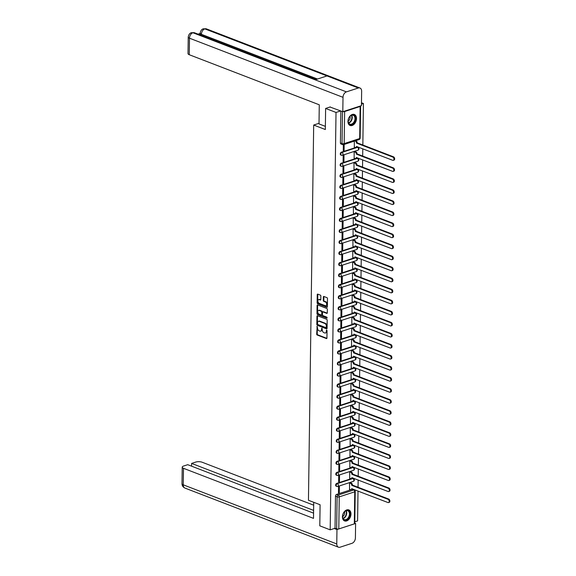 <?xml version="1.0" encoding="UTF-8"?>
<svg xmlns="http://www.w3.org/2000/svg" width="576" height="576" viewBox="0 0 576 576"><rect width="100%" height="100%" fill="white"/><g stroke="black" fill="none" stroke-linecap="round" stroke-linejoin="round"><path stroke-width="0.86" d="M317.16 326.383L316.692 334.116A0.742 0.482 -108.1 0 0 317.189 335.009L326.419 338.558A0.742 0.482 -108.1 0 0 326.938 338.062L327.046 330.682L326.52 330.048L326.311 331.358A2.376 1.541 -108.1 0 1 325.411 332.993A2.376 1.541 -108.1 0 1 324.641 332.95L323.87 332.654A2.376 1.541 -108.1 0 1 322.265 329.803L321.926 328.219L321.545 329.522A2.376 1.541 -108.1 0 1 320.645 331.157A2.376 1.541 -108.1 0 1 319.874 331.114L319.104 330.818A2.376 1.541 -108.1 0 1 317.498 327.967L317.16 326.383M317.34 326.527L317.239 333.936A0.742 0.482 -108.1 0 0 317.743 334.829L326.88 338.35M326.873 330.199L326.858 331.186L326.311 331.358M322.106 328.363L322.092 329.35L321.545 329.522M342.432 516.823A5.904 3.982 111.1 0 0 344.585 520.934A5.904 3.982 111.1 0 0 350.978 514.03A5.904 3.982 111.1 0 0 348.826 509.911A5.904 3.982 111.1 0 0 342.432 516.823M347.954 121.363A5.904 3.982 111.1 0 0 350.107 125.482A5.904 3.982 111.1 0 0 356.501 118.577A5.904 3.982 111.1 0 0 354.348 114.458A5.904 3.982 111.1 0 0 347.954 121.363M320.854 296.014A0.742 0.482 -108.1 0 0 320.35 295.128L317.765 294.127A0.742 0.482 -108.1 0 0 317.239 294.624L317.124 302.825A0.742 0.482 -108.1 0 0 317.628 303.71L326.851 307.267A0.742 0.482 -108.1 0 0 327.377 306.77L327.492 298.57A0.742 0.482 -108.1 0 0 326.988 297.684L323.863 296.474A0.742 0.482 -108.1 0 0 323.338 296.971L323.287 300.485A0.742 0.482 -108.1 0 0 323.791 301.37L325.346 301.968A1.987 1.289 -108.1 0 1 326.657 303.898A1.987 1.289 -108.1 0 1 325.937 305.719A1.987 1.289 -108.1 0 1 325.289 305.69L319.219 303.35A1.987 1.289 -108.1 0 1 317.909 301.421A1.987 1.289 -108.1 0 1 318.629 299.599A1.987 1.289 -108.1 0 1 319.27 299.635L320.285 300.024A0.742 0.482 -108.1 0 0 320.803 299.527L320.854 296.014M330.185 529.841L319.795 525.838L320.09 504.749L308.448 500.263L313.682 125.05L325.332 129.535L325.62 108.446L336.017 112.45L330.185 529.841L335.038 528.257L336.658 528.883L337.104 496.822A1.512 1.022 -68.9 0 1 338.22 495.05L353.729 489.989A1.512 1.022 -68.9 0 1 354.254 489.989L352.634 489.37A1.512 1.022 111.1 0 0 352.116 489.362L353.729 489.989A1.512 0.979 -108.1 0 1 354.758 491.803L339.242 496.865L338.796 528.926A1.512 0.54 -179.2 0 1 336.658 528.883M317.462 315.734A0.742 0.482 -108.1 0 0 316.937 316.231L316.822 324.425A0.742 0.482 -108.1 0 0 317.326 325.318L326.556 328.867A0.742 0.482 -108.1 0 0 327.074 328.37L327.19 320.177A0.742 0.482 -108.1 0 0 326.686 319.284L317.462 315.734M316.973 313.625L317.088 305.424A0.742 0.482 -108.1 0 1 317.614 304.927L326.837 308.484A0.742 0.482 -108.1 0 1 327.341 309.377L327.29 312.883A0.742 0.482 -108.1 0 1 326.772 313.38L323.028 311.94A0.742 0.482 -108.1 0 0 322.502 312.437L322.474 314.762A0.742 0.482 -108.1 0 0 322.978 315.655L326.873 317.153L326.858 318.125L317.477 314.518A0.742 0.482 -108.1 0 1 316.973 313.625L317.52 313.445L317.635 305.251L317.088 305.424M361.483 102.758L363.42 103.507L362.844 145.022M354.802 521.813L357.595 520.898L358.013 491.018M358.063 487.26L358.164 479.981M358.214 476.215L358.322 468.936M358.373 465.178L358.474 457.898M358.524 454.14L358.625 446.861M358.682 443.095L358.783 435.816M358.834 432.058L358.934 424.778M358.985 421.02L359.093 413.741M359.143 409.982L359.244 402.696M359.294 398.938L359.395 391.658M359.453 387.9L359.554 380.621M359.604 376.862L359.705 369.576M359.755 365.818L359.863 358.538M359.914 354.78L360.014 347.501M360.065 343.742L360.166 336.456M360.223 332.698L360.324 325.418M360.374 321.66L360.475 314.381M360.533 310.622L360.634 303.336M360.684 299.578L360.785 292.298M360.835 288.54L360.936 281.261M360.994 277.502L361.094 270.223M361.145 266.458L361.246 259.178M361.303 255.42L361.404 248.141M361.454 244.382L361.555 237.103M361.606 233.338L361.714 226.058M361.764 222.3L361.865 215.021M361.915 211.262L362.016 203.983M362.074 200.218L362.174 192.938M362.225 189.18L362.326 181.901M362.376 178.142L362.484 170.863M362.534 167.105L362.635 159.818M362.686 156.06L362.786 148.781M343.094 111.636A1.512 0.54 0.8 0 0 344.628 111.535L360.137 106.474A1.512 0.54 0.8 0 0 360.605 106.092A1.512 0.54 0.8 0 0 360.547 105.941M361.462 104.148L363.42 103.507M325.62 108.446L330.307 106.913M336.017 112.45L340.697 110.916M335.038 528.257L335.484 496.195A1.512 1.022 -68.9 0 1 336.6 494.424L350.957 489.744M354.312 523.865L354.758 491.803A1.512 0.54 0.8 0 0 355.226 491.429L354.78 523.483A1.512 0.54 -179.2 0 1 354.312 523.865L338.796 528.926M350.352 482.76L349.531 482.954L349.546 489.29M339.3 492.631L339.386 486.259L338.566 486.526L338.479 492.898L339.3 492.631L338.486 492.314M339.451 481.586L339.545 475.222L338.717 475.488L338.63 481.86L339.451 481.586L338.638 481.277M350.503 471.715L349.682 471.91L349.697 478.246M339.61 470.549L339.696 464.184L338.875 464.45L338.789 470.815L339.61 470.549L338.796 470.239M350.662 460.678L349.841 460.872L349.855 467.208M339.761 459.511L339.854 453.139L339.026 453.406L338.94 459.778L339.761 459.511L338.947 459.194M350.813 449.64L349.992 449.834L350.006 456.17M339.919 448.466L340.006 442.102L339.185 442.368L339.091 448.74L339.919 448.466L339.098 448.157M350.964 438.595L350.143 438.79L350.165 445.126M340.07 437.429L340.157 431.064L339.336 431.33L339.25 437.695L340.07 437.429L339.257 437.119M351.122 427.558L350.302 427.752L350.316 434.088M340.222 426.391L340.315 420.019L339.494 420.286L339.401 426.658L340.222 426.391L339.408 426.074M351.274 416.52L350.453 416.714L350.467 423.05M340.38 415.354L340.466 408.982L339.646 409.248L339.559 415.62L340.38 415.354L339.566 415.037M351.432 405.482L350.611 405.67L350.626 412.006M340.531 404.309L340.625 397.944L339.797 398.21L339.71 404.575L340.531 404.309L339.718 403.999M351.583 394.438L350.762 394.632L350.777 400.968M340.69 393.271L340.776 386.899L339.955 387.173L339.862 393.538L340.69 393.271L339.876 392.954M351.734 383.4L350.914 383.594L350.935 389.93M340.841 382.234L340.927 375.862L340.106 376.128L340.02 382.5L340.841 382.234L340.027 381.917M351.893 372.362L351.072 372.557L351.086 378.886M340.992 371.189L341.086 364.824L340.265 365.09L340.171 371.455L340.992 371.189L340.178 370.879M352.044 361.318L351.223 361.512L351.238 367.848M341.15 360.151L341.237 353.779L340.416 354.053L340.33 360.418L341.15 360.151L340.337 359.834M352.202 350.28L351.382 350.474L351.396 356.81M341.302 349.114L341.395 342.742L340.567 343.008L340.481 349.38L341.302 349.114L340.488 348.797M352.354 339.242L351.533 339.437L351.547 345.766M341.46 338.069L341.546 331.704L340.726 331.97L340.632 338.342L341.46 338.069L340.646 337.759M352.512 328.198L351.684 328.392L351.706 334.728M341.611 327.031L341.698 320.659L340.877 320.933L340.79 327.298L341.611 327.031L340.798 326.714M352.663 317.16L351.842 317.354L351.857 323.69M341.762 315.994L341.856 309.622L341.035 309.888L340.942 316.26L341.762 315.994L340.949 315.677M352.814 306.122L351.994 306.317L352.008 312.646M341.921 304.949L342.007 298.584L341.186 298.85L341.1 305.222L341.921 304.949L341.107 304.639M352.973 295.078L352.152 295.272L352.166 301.608M342.072 293.911L342.166 287.539L341.338 287.813L341.251 294.178L342.072 293.911L341.258 293.594M353.124 284.04L352.303 284.234L352.318 290.57M342.23 282.874L342.317 276.502L341.496 276.768L341.41 283.14L342.23 282.874L341.417 282.557M353.282 273.002L352.462 273.197L352.476 279.533M342.382 271.829L342.468 265.464L341.647 265.73L341.561 272.102L342.382 271.829L341.568 271.519M353.434 261.958L352.613 262.152L352.627 268.488M342.54 260.791L342.626 254.419L341.806 254.693L341.712 261.058L342.54 260.791L341.719 260.482M353.585 250.92L352.764 251.114L352.786 257.45M342.691 249.754L342.778 243.382L341.957 243.648L341.87 250.02L342.691 249.754L341.878 249.437M353.743 239.882L352.922 240.077L352.937 246.413M342.842 238.709L342.936 232.344L342.115 232.61L342.022 238.982L342.842 238.709L342.029 238.399M353.894 228.838L353.074 229.032L353.088 235.368M343.001 227.671L343.087 221.306L342.266 221.573L342.18 227.938L343.001 227.671L342.187 227.362M354.053 217.8L353.232 217.994L353.246 224.33M343.152 216.634L343.246 210.262L342.418 210.528L342.331 216.9L343.152 216.634L342.338 216.317M354.204 206.762L353.383 206.957L353.398 213.293M343.31 205.589L343.397 199.224L342.576 199.49L342.482 205.862L343.31 205.589L342.497 205.279M354.355 195.718L353.534 195.912L353.556 202.248M343.462 194.551L343.548 188.186L342.727 188.453L342.641 194.818L343.462 194.551L342.648 194.242M354.514 184.68L353.693 184.874L353.707 191.21M343.613 183.514L343.706 177.142L342.886 177.408L342.792 183.78L343.613 183.514L342.799 183.197M354.665 173.642L353.844 173.837L353.858 180.173M343.771 172.476L343.858 166.104L343.037 166.37L342.95 172.742L343.771 172.476L342.958 172.159M354.823 162.605L354.002 162.792L354.017 169.128M343.922 161.431L344.016 155.066L343.188 155.333L343.102 161.698L343.922 161.431L343.109 161.122M354.974 151.56L354.154 151.754L354.168 158.09M343.339 144.691L343.253 150.66L344.081 150.394L343.267 150.077M354.305 141.134L354.326 147.053M341.914 155.239A1.512 1.022 -68.9 0 1 341.388 155.239L340.812 155.016A1.512 1.022 111.1 0 1 340.301 153.598A1.512 1.022 111.1 0 1 341.381 152.186L355.738 147.506M356.688 147.197L357.466 147.348A1.512 1.022 -68.9 0 1 357.991 147.355L357.415 147.132A1.512 1.022 111.1 0 0 356.89 147.132M341.762 166.284A1.512 1.022 -68.9 0 1 341.237 166.277L340.661 166.054A1.512 1.022 111.1 0 1 340.15 164.642A1.512 1.022 111.1 0 1 341.222 163.231L355.586 158.544M356.53 158.234L357.314 158.393A1.512 1.022 -68.9 0 1 357.84 158.393L357.264 158.17A1.512 1.022 111.1 0 0 356.738 158.17M341.604 177.322A1.512 1.022 -68.9 0 1 341.078 177.322L340.51 177.098A1.512 1.022 111.1 0 1 339.991 175.68A1.512 1.022 111.1 0 1 341.071 174.269L355.428 169.582M356.378 169.272L357.156 169.43A1.512 1.022 -68.9 0 1 357.682 169.43L357.106 169.214A1.512 1.022 111.1 0 0 356.587 169.207M341.453 188.359A1.512 1.022 -68.9 0 1 340.927 188.359L340.351 188.136A1.512 1.022 111.1 0 1 339.84 186.718A1.512 1.022 111.1 0 1 340.92 185.306L355.277 180.626M356.227 180.317L357.005 180.468A1.512 1.022 -68.9 0 1 357.53 180.475L356.954 180.252A1.512 1.022 111.1 0 0 356.429 180.252M341.294 199.397A1.512 1.022 -68.9 0 1 340.776 199.397L340.2 199.174A1.512 1.022 111.1 0 1 339.689 197.762A1.512 1.022 111.1 0 1 340.762 196.351L355.118 191.664M356.069 191.354L356.846 191.513A1.512 1.022 -68.9 0 1 357.372 191.513L356.803 191.29A1.512 1.022 111.1 0 0 356.278 191.29M341.143 210.442A1.512 1.022 -68.9 0 1 340.618 210.434L340.042 210.218A1.512 1.022 111.1 0 1 339.53 208.8A1.512 1.022 111.1 0 1 340.61 207.389L354.967 202.702M355.918 202.392L356.695 202.55A1.512 1.022 -68.9 0 1 357.221 202.55L356.645 202.327A1.512 1.022 111.1 0 0 356.119 202.327M340.992 221.479A1.512 1.022 -68.9 0 1 340.466 221.479L339.89 221.256A1.512 1.022 111.1 0 1 339.379 219.838A1.512 1.022 111.1 0 1 340.452 218.426L354.816 213.746M355.759 213.437L356.544 213.588A1.512 1.022 -68.9 0 1 357.062 213.588L356.494 213.372A1.512 1.022 111.1 0 0 355.968 213.365M340.834 232.517A1.512 1.022 -68.9 0 1 340.308 232.517L339.739 232.294A1.512 1.022 111.1 0 1 339.221 230.882A1.512 1.022 111.1 0 1 340.301 229.471L354.658 224.784M355.608 224.474L356.386 224.626A1.512 1.022 -68.9 0 1 356.911 224.633L356.335 224.41A1.512 1.022 111.1 0 0 355.81 224.41M340.682 243.562A1.512 1.022 -68.9 0 1 340.157 243.554L339.581 243.338A1.512 1.022 111.1 0 1 339.07 241.92A1.512 1.022 111.1 0 1 340.15 240.509L354.506 235.822M355.457 235.512L356.234 235.67A1.512 1.022 -68.9 0 1 356.76 235.67L356.184 235.447A1.512 1.022 111.1 0 0 355.658 235.447M340.524 254.599A1.512 1.022 -68.9 0 1 340.006 254.599L339.43 254.376A1.512 1.022 111.1 0 1 338.918 252.958A1.512 1.022 111.1 0 1 339.991 251.546L354.348 246.866M355.298 246.557L356.076 246.708A1.512 1.022 -68.9 0 1 356.602 246.708L356.026 246.492A1.512 1.022 111.1 0 0 355.507 246.485M340.373 265.637A1.512 1.022 -68.9 0 1 339.847 265.637L339.271 265.414A1.512 1.022 111.1 0 1 338.76 263.995A1.512 1.022 111.1 0 1 339.84 262.591L354.197 257.904M355.147 257.594L355.925 257.746A1.512 1.022 -68.9 0 1 356.45 257.753L355.874 257.53A1.512 1.022 111.1 0 0 355.349 257.53M340.222 276.682A1.512 1.022 -68.9 0 1 339.696 276.674L339.12 276.458A1.512 1.022 111.1 0 1 338.609 275.04A1.512 1.022 111.1 0 1 339.682 273.629L354.046 268.942M354.989 268.632L355.774 268.79A1.512 1.022 -68.9 0 1 356.292 268.79L355.723 268.567A1.512 1.022 111.1 0 0 355.198 268.567M340.063 287.719A1.512 1.022 -68.9 0 1 339.538 287.719L338.969 287.496A1.512 1.022 111.1 0 1 338.45 286.078A1.512 1.022 111.1 0 1 339.53 284.666L353.887 279.986M354.838 279.677L355.615 279.828A1.512 1.022 -68.9 0 1 356.141 279.828L355.565 279.612A1.512 1.022 111.1 0 0 355.039 279.605M339.912 298.757A1.512 1.022 -68.9 0 1 339.386 298.757L338.81 298.534A1.512 1.022 111.1 0 1 338.299 297.115A1.512 1.022 111.1 0 1 339.372 295.704L353.736 291.024M354.686 290.714L355.464 290.866A1.512 1.022 -68.9 0 1 355.99 290.873L355.414 290.65A1.512 1.022 111.1 0 0 354.888 290.65M339.754 309.802A1.512 1.022 -68.9 0 1 339.235 309.794L338.659 309.578A1.512 1.022 111.1 0 1 338.141 308.16A1.512 1.022 111.1 0 1 339.221 306.749L353.578 302.062M354.528 301.752L355.306 301.91A1.512 1.022 -68.9 0 1 355.831 301.91L355.255 301.687A1.512 1.022 111.1 0 0 354.737 301.687M339.602 320.839A1.512 1.022 -68.9 0 1 339.077 320.839L338.501 320.616A1.512 1.022 111.1 0 1 337.99 319.198A1.512 1.022 111.1 0 1 339.07 317.786L353.426 313.106M354.377 312.797L355.154 312.948A1.512 1.022 -68.9 0 1 355.68 312.948L355.104 312.732A1.512 1.022 111.1 0 0 354.578 312.725M339.451 331.877A1.512 1.022 -68.9 0 1 338.926 331.877L338.35 331.654A1.512 1.022 111.1 0 1 337.838 330.235A1.512 1.022 111.1 0 1 338.911 328.824L353.275 324.144M354.218 323.834L355.003 323.986A1.512 1.022 -68.9 0 1 355.522 323.993L354.953 323.77A1.512 1.022 111.1 0 0 354.427 323.77M339.293 342.922A1.512 1.022 -68.9 0 1 338.767 342.914L338.198 342.698A1.512 1.022 111.1 0 1 337.68 341.28A1.512 1.022 111.1 0 1 338.76 339.869L353.117 335.182M354.067 334.872L354.845 335.03A1.512 1.022 -68.9 0 1 355.37 335.03L354.794 334.807A1.512 1.022 111.1 0 0 354.269 334.807M339.142 353.959A1.512 1.022 -68.9 0 1 338.616 353.959L338.04 353.736A1.512 1.022 111.1 0 1 337.529 352.318A1.512 1.022 111.1 0 1 338.602 350.906L352.966 346.226M353.909 345.917L354.694 346.068A1.512 1.022 -68.9 0 1 355.219 346.068L354.643 345.852A1.512 1.022 111.1 0 0 354.118 345.845M338.983 364.997A1.512 1.022 -68.9 0 1 338.458 364.997L337.889 364.774A1.512 1.022 111.1 0 1 337.37 363.355A1.512 1.022 111.1 0 1 338.45 361.944L352.807 357.264M353.758 356.954L354.535 357.106A1.512 1.022 -68.9 0 1 355.061 357.113L354.485 356.89A1.512 1.022 111.1 0 0 353.966 356.89M338.832 376.042A1.512 1.022 -68.9 0 1 338.306 376.034L337.73 375.818A1.512 1.022 111.1 0 1 337.219 374.4A1.512 1.022 111.1 0 1 338.299 372.989L352.656 368.302M353.606 367.992L354.384 368.15A1.512 1.022 -68.9 0 1 354.91 368.15L354.334 367.927A1.512 1.022 111.1 0 0 353.808 367.927M338.674 387.079A1.512 1.022 -68.9 0 1 338.155 387.079L337.579 386.856A1.512 1.022 111.1 0 1 337.068 385.438A1.512 1.022 111.1 0 1 338.141 384.026L352.498 379.339M353.448 379.037L354.226 379.188A1.512 1.022 -68.9 0 1 354.751 379.188L354.182 378.972A1.512 1.022 111.1 0 0 353.657 378.965M338.522 398.117A1.512 1.022 -68.9 0 1 337.997 398.117L337.421 397.894A1.512 1.022 111.1 0 1 336.91 396.475A1.512 1.022 111.1 0 1 337.99 395.064L352.346 390.384M353.297 390.074L354.074 390.226A1.512 1.022 -68.9 0 1 354.6 390.233L354.024 390.01A1.512 1.022 111.1 0 0 353.498 390.01M338.371 409.162A1.512 1.022 -68.9 0 1 337.846 409.154L337.27 408.938A1.512 1.022 111.1 0 1 336.758 407.52A1.512 1.022 111.1 0 1 337.831 406.109L352.195 401.422M353.138 401.112L353.923 401.27A1.512 1.022 -68.9 0 1 354.449 401.27L353.873 401.047A1.512 1.022 111.1 0 0 353.347 401.047M338.213 420.199A1.512 1.022 -68.9 0 1 337.687 420.199L337.118 419.976A1.512 1.022 111.1 0 1 336.6 418.558A1.512 1.022 111.1 0 1 337.68 417.146L352.037 412.459M352.987 412.15L353.765 412.308A1.512 1.022 -68.9 0 1 354.29 412.308L353.714 412.092A1.512 1.022 111.1 0 0 353.189 412.085M338.062 431.237A1.512 1.022 -68.9 0 1 337.536 431.237L336.96 431.014A1.512 1.022 111.1 0 1 336.449 429.595A1.512 1.022 111.1 0 1 337.529 428.184L351.886 423.504M352.836 423.194L353.614 423.346A1.512 1.022 -68.9 0 1 354.139 423.353L353.563 423.13A1.512 1.022 111.1 0 0 353.038 423.13M337.903 442.282A1.512 1.022 -68.9 0 1 337.385 442.274L336.809 442.051A1.512 1.022 111.1 0 1 336.298 440.64A1.512 1.022 111.1 0 1 337.37 439.229L351.727 434.542M352.678 434.232L353.455 434.39A1.512 1.022 -68.9 0 1 353.981 434.39L353.412 434.167A1.512 1.022 111.1 0 0 352.886 434.167M337.752 453.319A1.512 1.022 -68.9 0 1 337.226 453.319L336.65 453.096A1.512 1.022 111.1 0 1 336.139 451.678A1.512 1.022 111.1 0 1 337.219 450.266L351.576 445.579M352.526 445.27L353.304 445.428A1.512 1.022 -68.9 0 1 353.83 445.428L353.254 445.205A1.512 1.022 111.1 0 0 352.728 445.205M337.601 464.357A1.512 1.022 -68.9 0 1 337.075 464.357L336.499 464.134A1.512 1.022 111.1 0 1 335.988 462.715A1.512 1.022 111.1 0 1 337.061 461.304L351.425 456.624M352.368 456.314L353.153 456.466A1.512 1.022 -68.9 0 1 353.671 456.473L353.102 456.25A1.512 1.022 111.1 0 0 352.577 456.242M337.442 475.394A1.512 1.022 -68.9 0 1 336.917 475.394L336.348 475.171A1.512 1.022 111.1 0 1 335.83 473.76A1.512 1.022 111.1 0 1 336.91 472.349L351.266 467.662M352.217 467.352L352.994 467.51A1.512 1.022 -68.9 0 1 353.52 467.51L352.944 467.287A1.512 1.022 111.1 0 0 352.418 467.287M337.291 486.439A1.512 1.022 -68.9 0 1 336.766 486.432L336.19 486.216A1.512 1.022 111.1 0 1 335.678 484.798A1.512 1.022 111.1 0 1 336.751 483.386L351.115 478.699M352.066 478.39L352.843 478.548A1.512 1.022 -68.9 0 1 353.369 478.548L352.793 478.325A1.512 1.022 111.1 0 0 352.267 478.325M313.682 125.05L319.018 123.307M340.862 110.981L340.416 142.92A1.512 1.022 111.1 0 0 340.97 143.978L342.59 144.598A1.512 1.022 -68.9 0 1 342.036 143.546L342.482 111.607M344.081 150.394L344.16 144.446M320.645 331.157L321.192 330.977A2.376 1.541 -108.1 0 0 322.092 329.35M325.411 332.993L325.958 332.813A2.376 1.541 -108.1 0 0 326.858 331.186M317.542 315.763A0.742 0.482 -108.1 0 0 317.484 316.051L317.369 324.245A0.742 0.482 -108.1 0 0 317.873 325.138L327.017 328.658M317.549 323.935L317.902 324.562L326.002 327.679L326.383 326.326A2.376 1.541 -108.1 0 0 324.77 323.467L319.241 321.336A2.376 1.541 -108.1 0 0 318.47 321.3A2.376 1.541 -108.1 0 0 317.563 322.927L317.549 323.935M326.549 327.499L326.916 327.154L326.369 327.334M318.47 321.3L319.018 321.12A2.376 1.541 -108.1 0 1 319.788 321.163L325.318 323.294A2.376 1.541 -108.1 0 1 326.93 326.146L326.916 327.154M327.233 313.171L323.575 311.76A0.742 0.482 -108.1 0 0 323.15 311.897M327.211 317.873L317.477 314.518M319.147 310.442A1.987 1.289 -108.1 0 0 318.499 310.414A1.987 1.289 -108.1 0 0 317.779 312.235A1.987 1.289 -108.1 0 0 319.09 314.158L321.235 314.986A0.742 0.482 -108.1 0 0 321.754 314.489L321.79 312.156A0.742 0.482 -108.1 0 0 321.286 311.27L319.147 310.442L319.694 310.262A1.987 1.289 -108.1 0 0 319.054 310.234L318.499 310.414M321.782 314.806A0.742 0.482 -108.1 0 0 322.301 314.309L321.754 314.489M319.694 310.262L321.833 311.09A0.742 0.482 -108.1 0 1 322.337 311.983L322.301 314.309M317.52 313.445A0.742 0.482 -108.1 0 0 318.024 314.338M318.629 299.599L319.176 299.419A1.987 1.289 -108.1 0 1 319.817 299.455L320.746 299.808M325.937 305.719L326.484 305.539A1.987 1.289 -108.1 0 0 327.204 303.718A1.987 1.289 -108.1 0 0 325.894 301.795L325.346 301.968M323.942 296.51A0.742 0.482 -108.1 0 0 323.885 296.798L323.842 300.305A0.742 0.482 -108.1 0 0 324.338 301.198L325.894 301.795M317.844 294.156A0.742 0.482 -108.1 0 0 317.786 294.444L317.671 302.645A0.742 0.482 -108.1 0 0 318.175 303.538L327.319 307.058M350.244 482.717L351.396 483.163A1.512 0.979 71.9 0 1 352.418 484.978L351.706 485.208A1.512 0.979 -108.1 0 0 350.683 483.394L349.531 482.954M349.438 489.247L350.59 489.694A1.512 0.979 -108.1 0 0 351.079 489.715A1.512 0.979 -108.1 0 0 351.655 488.678L387.95 502.546A1.742 1.13 -108.1 0 0 388.512 502.574A1.742 1.13 -108.1 0 0 389.146 500.976A1.742 1.13 -108.1 0 0 387.994 499.291L351.706 485.316M352.418 485.086L388.706 499.061A1.742 1.13 71.9 0 1 389.858 500.746A1.742 1.13 71.9 0 1 389.225 502.344L388.512 502.574M352.318 488.83A1.512 0.979 71.9 0 1 351.792 489.485L351.079 489.715M350.402 471.679L351.547 472.118A1.512 0.979 71.9 0 1 352.57 473.94L351.857 474.17A1.512 0.979 -108.1 0 0 350.834 472.349L349.69 471.91M349.596 478.21L350.748 478.649A1.512 0.979 -108.1 0 0 351.238 478.678A1.512 0.979 -108.1 0 0 351.814 477.641L388.102 491.508A1.742 1.13 -108.1 0 0 388.663 491.537A1.742 1.13 -108.1 0 0 389.297 489.938A1.742 1.13 -108.1 0 0 388.145 488.254L351.857 474.278M352.57 474.041L388.858 488.016A1.742 1.13 71.9 0 1 390.01 489.708A1.742 1.13 71.9 0 1 389.376 491.299L388.663 491.537M352.476 477.785A1.512 0.979 71.9 0 1 351.95 478.44L351.238 478.678M350.554 460.642L351.698 461.081A1.512 0.979 71.9 0 1 352.728 462.895L352.015 463.133A1.512 0.979 -108.1 0 0 350.986 461.311L349.841 460.872M349.747 467.165L350.899 467.611A1.512 0.979 -108.1 0 0 351.389 467.633A1.512 0.979 -108.1 0 0 351.965 466.596L388.26 480.47A1.742 1.13 -108.1 0 0 388.822 480.492A1.742 1.13 -108.1 0 0 389.448 478.901A1.742 1.13 -108.1 0 0 388.303 477.209L352.008 463.234M352.721 463.003L389.016 476.978A1.742 1.13 71.9 0 1 390.161 478.663A1.742 1.13 71.9 0 1 389.534 480.262L388.822 480.492M352.627 466.747A1.512 0.979 71.9 0 1 352.102 467.402L351.389 467.633M313.726 502.301L313.502 518.371L183.485 468.302L183.247 484.826L336.766 543.946L336.967 529.546L334.274 528.509M313.69 505.188L202.118 462.226A4.543 1.613 0.8 0 0 195.696 462.089L191.614 463.421L313.61 510.401M336.766 543.946A4.658 3.139 111.1 0 0 338.465 547.193A4.658 3.139 111.1 0 0 340.078 547.2L351.972 543.319A4.658 3.139 111.1 0 0 355.406 537.869L355.608 523.469L336.967 529.546M313.574 513.158L187.718 464.688L183.636 466.02A4.543 1.613 0.8 0 0 182.225 467.165A4.543 1.613 0.8 0 0 183.485 468.302M191.578 466.171L191.614 463.421M355.608 523.469L354.78 523.152M325.375 126.36L319.01 123.912L319.277 104.803L189.259 54.727A4.543 1.613 -179.2 0 1 188.006 53.597L188.237 37.073A4.543 1.613 -179.2 0 0 189.49 38.203L189.259 54.727M358.33 87.998L327.002 75.931L315.108 79.812L346.435 91.872L358.33 87.998A4.658 3.139 111.1 0 1 359.942 88.006A4.658 3.139 111.1 0 1 361.642 91.246L361.44 105.646L342.806 111.73L330.005 107.014M346.435 91.872A4.658 3.139 111.1 0 0 343.008 97.33L342.806 111.73M200.153 33.451L198.05 34.135M316.159 79.466L201.398 35.273A4.543 1.613 -179.2 0 1 200.146 34.135L200.153 33.178L201.413 34.315L201.398 35.273M315.943 79.538L194.501 32.767A4.658 3.139 111.1 0 0 192.917 32.753L191.448 32.681C189.727 33.163 188.654 34.625 188.237 37.073M359.942 88.006L206.424 28.879A4.658 3.139 111.1 0 0 204.811 28.872L203.335 28.807C201.629 29.29 200.57 30.751 200.153 33.178M346.219 520.042A5.112 3.442 -68.9 0 1 342.605 516.096A5.112 3.442 -68.9 0 1 344.117 512.172A5.112 3.442 -68.9 0 1 346.356 510.487A5.112 3.442 -68.9 0 1 349.985 514.058A5.112 3.442 -68.9 0 1 346.219 520.042M342.612 516.017A4.73 3.19 111.1 0 0 344.326 519.581A4.73 3.19 111.1 0 0 345.967 519.588A4.73 3.19 111.1 0 0 349.33 515.182A4.73 3.19 111.1 0 0 347.724 510.746A4.73 3.19 111.1 0 0 346.09 510.739A4.73 3.19 111.1 0 0 344.066 512.244M344.182 520.74L344.174 520.74A5.868 3.953 111.1 0 0 344.182 520.74A5.868 3.953 111.1 0 0 346.212 520.747A5.868 3.953 111.1 0 0 350.388 515.282A5.868 3.953 111.1 0 0 348.394 509.789L348.394 509.789M342.605 516.65A3.37 2.268 111.1 0 0 344.491 511.769M351.742 124.589A5.112 3.442 -68.9 0 1 348.127 120.643A5.112 3.442 -68.9 0 1 349.639 116.719A5.112 3.442 -68.9 0 1 351.878 115.034A5.112 3.442 -68.9 0 1 355.507 118.606A5.112 3.442 -68.9 0 1 351.742 124.589M348.134 120.564A4.73 3.19 111.1 0 0 349.848 124.128A4.73 3.19 111.1 0 0 351.49 124.135A4.73 3.19 111.1 0 0 354.852 119.722A4.73 3.19 111.1 0 0 353.246 115.294A4.73 3.19 111.1 0 0 351.612 115.286A4.73 3.19 111.1 0 0 349.589 116.784M349.704 125.287L349.697 125.287A5.868 3.953 111.1 0 0 349.704 125.287A5.868 3.953 111.1 0 0 351.734 125.294A5.868 3.953 111.1 0 0 355.903 119.83A5.868 3.953 111.1 0 0 353.916 114.336L353.916 114.336M348.127 121.198A3.37 2.268 111.1 0 0 350.014 116.316M350.712 449.597L351.857 450.043A1.512 0.979 71.9 0 1 352.879 451.858L352.166 452.088A1.512 0.979 -108.1 0 0 351.144 450.274L349.999 449.834M349.906 456.127L351.058 456.574A1.512 0.979 -108.1 0 0 351.547 456.595A1.512 0.979 -108.1 0 0 352.116 455.558L388.411 469.426A1.742 1.13 -108.1 0 0 388.973 469.454A1.742 1.13 -108.1 0 0 389.606 467.856A1.742 1.13 -108.1 0 0 388.454 466.171L352.166 452.196M352.879 451.966L389.167 465.941A1.742 1.13 71.9 0 1 390.319 467.626A1.742 1.13 71.9 0 1 389.686 469.224L388.973 469.454M352.786 455.71A1.512 0.979 71.9 0 1 352.26 456.365L351.547 456.595M350.863 438.559L352.008 438.998A1.512 0.979 71.9 0 1 353.03 440.82L352.318 441.05A1.512 0.979 -108.1 0 0 351.295 439.236L350.15 438.79M350.057 445.09L351.209 445.529A1.512 0.979 -108.1 0 0 351.698 445.558A1.512 0.979 -108.1 0 0 352.274 444.521L388.562 458.388A1.742 1.13 -108.1 0 0 389.131 458.417A1.742 1.13 -108.1 0 0 389.758 456.818A1.742 1.13 -108.1 0 0 388.613 455.134L352.318 441.158M353.03 440.921L389.326 454.903A1.742 1.13 71.9 0 1 390.47 456.588A1.742 1.13 71.9 0 1 389.844 458.186L389.131 458.417M352.937 444.665A1.512 0.979 71.9 0 1 352.411 445.32L351.698 445.558M351.014 427.522L352.166 427.961A1.512 0.979 71.9 0 1 353.189 429.775L352.476 430.013A1.512 0.979 -108.1 0 0 351.454 428.191L350.302 427.752M350.215 434.045L351.36 434.491A1.512 0.979 -108.1 0 0 351.85 434.513A1.512 0.979 -108.1 0 0 352.426 433.476L388.721 447.35A1.742 1.13 -108.1 0 0 389.282 447.372A1.742 1.13 -108.1 0 0 389.916 445.781A1.742 1.13 -108.1 0 0 388.764 444.089L352.476 430.114M353.189 429.883L389.477 443.858A1.742 1.13 71.9 0 1 390.629 445.543A1.742 1.13 71.9 0 1 389.995 447.142L389.282 447.372M353.095 433.627A1.512 0.979 71.9 0 1 352.562 434.282L351.85 434.513M351.173 416.477L352.318 416.923A1.512 0.979 71.9 0 1 353.34 418.738L352.627 418.968A1.512 0.979 -108.1 0 0 351.605 417.154L350.46 416.714M350.366 423.007L351.518 423.454A1.512 0.979 -108.1 0 0 352.008 423.475A1.512 0.979 -108.1 0 0 352.584 422.438L388.872 436.306A1.742 1.13 -108.1 0 0 389.434 436.334A1.742 1.13 -108.1 0 0 390.067 434.736A1.742 1.13 -108.1 0 0 388.922 433.051L352.627 419.076M353.34 418.846L389.628 432.821A1.742 1.13 71.9 0 1 390.78 434.506A1.742 1.13 71.9 0 1 390.146 436.104L389.434 436.334M353.246 422.59A1.512 0.979 71.9 0 1 352.721 423.245L352.008 423.475M351.324 405.439L352.469 405.878A1.512 0.979 71.9 0 1 353.498 407.7L352.786 407.93A1.512 0.979 -108.1 0 0 351.756 406.116L350.611 405.67M350.518 411.97L351.67 412.409A1.512 0.979 -108.1 0 0 352.159 412.438A1.512 0.979 -108.1 0 0 352.735 411.401L389.03 425.268A1.742 1.13 -108.1 0 0 389.592 425.297A1.742 1.13 -108.1 0 0 390.218 423.698A1.742 1.13 -108.1 0 0 389.074 422.014L352.786 408.038M353.491 407.801L389.786 421.783A1.742 1.13 71.9 0 1 390.931 423.468A1.742 1.13 71.9 0 1 390.305 425.066L389.592 425.297M353.398 411.545A1.512 0.979 71.9 0 1 352.872 412.2L352.159 412.438M351.482 394.402L352.627 394.841A1.512 0.979 71.9 0 1 353.65 396.655L352.937 396.893A1.512 0.979 -108.1 0 0 351.914 395.071L350.77 394.632M350.676 400.925L351.828 401.371A1.512 0.979 -108.1 0 0 352.318 401.393A1.512 0.979 -108.1 0 0 352.886 400.356L389.182 414.23A1.742 1.13 -108.1 0 0 389.743 414.259A1.742 1.13 -108.1 0 0 390.377 412.661A1.742 1.13 -108.1 0 0 389.225 410.976L352.937 396.994M353.65 396.763L389.938 410.738A1.742 1.13 71.9 0 1 391.09 412.423A1.742 1.13 71.9 0 1 390.456 414.022L389.743 414.259M353.556 400.507A1.512 0.979 71.9 0 1 353.03 401.162L352.318 401.393M351.634 383.357L352.778 383.803A1.512 0.979 71.9 0 1 353.808 385.618L353.095 385.848A1.512 0.979 -108.1 0 0 352.066 384.034L350.921 383.594M350.827 389.887L351.979 390.334A1.512 0.979 -108.1 0 0 352.469 390.355A1.512 0.979 -108.1 0 0 353.045 389.318L389.333 403.186A1.742 1.13 -108.1 0 0 389.902 403.214A1.742 1.13 -108.1 0 0 390.528 401.616A1.742 1.13 -108.1 0 0 389.383 399.931L353.088 385.956M353.801 385.726L390.096 399.701A1.742 1.13 71.9 0 1 391.241 401.386A1.742 1.13 71.9 0 1 390.614 402.984L389.902 403.214M353.707 389.47A1.512 0.979 71.9 0 1 353.182 390.125L352.469 390.355M351.785 372.319L352.937 372.758A1.512 0.979 71.9 0 1 353.959 374.58L353.246 374.81A1.512 0.979 -108.1 0 0 352.224 372.996L351.072 372.55M350.986 378.85L352.13 379.289A1.512 0.979 -108.1 0 0 352.62 379.318A1.512 0.979 -108.1 0 0 353.196 378.281L389.491 392.148A1.742 1.13 -108.1 0 0 390.053 392.177A1.742 1.13 -108.1 0 0 390.686 390.578A1.742 1.13 -108.1 0 0 389.534 388.894L353.246 374.918M353.959 374.688L390.247 388.663A1.742 1.13 71.9 0 1 391.399 390.348A1.742 1.13 71.9 0 1 390.766 391.946L390.053 392.177M353.866 378.425A1.512 0.979 71.9 0 1 353.333 379.08L352.62 379.318M351.943 361.282L353.088 361.721A1.512 0.979 71.9 0 1 354.11 363.535L353.398 363.773A1.512 0.979 -108.1 0 0 352.375 361.951L351.23 361.512M351.137 367.812L352.289 368.251A1.512 0.979 -108.1 0 0 352.778 368.273A1.512 0.979 -108.1 0 0 353.354 367.236L389.642 381.11A1.742 1.13 -108.1 0 0 390.204 381.139A1.742 1.13 -108.1 0 0 390.838 379.541A1.742 1.13 -108.1 0 0 389.693 377.856L353.398 363.874M354.11 363.643L390.406 377.618A1.742 1.13 71.9 0 1 391.55 379.303A1.742 1.13 71.9 0 1 390.917 380.902L390.204 381.139M354.017 367.387A1.512 0.979 71.9 0 1 353.491 368.042L352.778 368.273M352.094 350.237L353.239 350.683A1.512 0.979 71.9 0 1 354.269 352.498L353.556 352.728A1.512 0.979 -108.1 0 0 352.526 350.914L351.382 350.474M351.288 356.767L352.44 357.214A1.512 0.979 -108.1 0 0 352.93 357.235A1.512 0.979 -108.1 0 0 353.506 356.198L389.801 370.066A1.742 1.13 -108.1 0 0 390.362 370.094A1.742 1.13 -108.1 0 0 390.989 368.496A1.742 1.13 -108.1 0 0 389.844 366.811L353.556 352.836M354.269 352.606L390.557 366.581A1.742 1.13 71.9 0 1 391.702 368.266A1.742 1.13 71.9 0 1 391.075 369.864L390.362 370.094M354.168 356.35A1.512 0.979 71.9 0 1 353.642 357.005L352.93 357.235M352.253 339.199L353.398 339.638A1.512 0.979 71.9 0 1 354.42 341.46L353.707 341.69A1.512 0.979 -108.1 0 0 352.685 339.876L351.54 339.43M351.446 345.73L352.598 346.169A1.512 0.979 -108.1 0 0 353.088 346.198A1.512 0.979 -108.1 0 0 353.657 345.161L389.952 359.028A1.742 1.13 -108.1 0 0 390.514 359.057A1.742 1.13 -108.1 0 0 391.147 357.458A1.742 1.13 -108.1 0 0 389.995 355.774L353.707 341.798M354.42 341.568L390.708 355.543A1.742 1.13 71.9 0 1 391.86 357.228A1.742 1.13 71.9 0 1 391.226 358.826L390.514 359.057M354.326 345.305A1.512 0.979 71.9 0 1 353.801 345.967L353.088 346.198M352.404 328.162L353.549 328.601A1.512 0.979 71.9 0 1 354.578 330.415L353.866 330.653A1.512 0.979 -108.1 0 0 352.836 328.831L351.691 328.392M351.598 334.692L352.75 335.131A1.512 0.979 -108.1 0 0 353.239 335.153A1.512 0.979 -108.1 0 0 353.815 334.116L390.103 347.99A1.742 1.13 -108.1 0 0 390.672 348.019A1.742 1.13 -108.1 0 0 391.298 346.421A1.742 1.13 -108.1 0 0 390.154 344.736L353.858 330.761M354.571 330.523L390.866 344.498A1.742 1.13 71.9 0 1 392.011 346.183A1.742 1.13 71.9 0 1 391.385 347.782L390.672 348.019M354.478 334.267A1.512 0.979 71.9 0 1 353.952 334.922L353.239 335.153M352.562 317.117L353.707 317.563A1.512 0.979 71.9 0 1 354.73 319.378L354.017 319.608A1.512 0.979 -108.1 0 0 352.994 317.794L351.85 317.354M351.756 323.647L352.901 324.094A1.512 0.979 -108.1 0 0 353.39 324.115A1.512 0.979 -108.1 0 0 353.966 323.078L390.262 336.946A1.742 1.13 -108.1 0 0 390.823 336.974A1.742 1.13 -108.1 0 0 391.457 335.376A1.742 1.13 -108.1 0 0 390.305 333.691L354.017 319.716M354.73 319.486L391.018 333.461A1.742 1.13 71.9 0 1 392.17 335.146A1.742 1.13 71.9 0 1 391.536 336.744L390.823 336.974M354.636 323.23A1.512 0.979 71.9 0 1 354.103 323.885L353.39 324.115M352.714 306.079L353.858 306.518A1.512 0.979 71.9 0 1 354.881 308.34L354.168 308.57A1.512 0.979 -108.1 0 0 353.146 306.756L352.001 306.31M351.907 312.61L353.059 313.049A1.512 0.979 -108.1 0 0 353.549 313.078A1.512 0.979 -108.1 0 0 354.125 312.041L390.413 325.908A1.742 1.13 -108.1 0 0 390.974 325.937A1.742 1.13 -108.1 0 0 391.608 324.338A1.742 1.13 -108.1 0 0 390.463 322.654L354.168 308.678M354.881 308.448L391.176 322.423A1.742 1.13 71.9 0 1 392.321 324.108A1.742 1.13 71.9 0 1 391.687 325.706L390.974 325.937M354.787 312.192A1.512 0.979 71.9 0 1 354.262 312.847L353.549 313.078M352.865 295.042L354.017 295.481A1.512 0.979 71.9 0 1 355.039 297.302L354.326 297.533A1.512 0.979 -108.1 0 0 353.304 295.711L352.152 295.272M352.058 301.572L353.21 302.011A1.512 0.979 -108.1 0 0 353.7 302.04A1.512 0.979 -108.1 0 0 354.276 300.996L390.571 314.87A1.742 1.13 -108.1 0 0 391.133 314.899A1.742 1.13 -108.1 0 0 391.766 313.301A1.742 1.13 -108.1 0 0 390.614 311.616L354.326 297.641M355.039 297.403L391.327 311.378A1.742 1.13 71.9 0 1 392.479 313.063A1.742 1.13 71.9 0 1 391.846 314.662L391.133 314.899M354.938 301.147A1.512 0.979 71.9 0 1 354.413 301.802L353.7 302.04M353.023 283.997L354.168 284.443A1.512 0.979 71.9 0 1 355.19 286.258L354.478 286.495A1.512 0.979 -108.1 0 0 353.455 284.674L352.31 284.234M352.217 290.527L353.369 290.974A1.512 0.979 -108.1 0 0 353.858 290.995A1.512 0.979 -108.1 0 0 354.434 289.958L390.722 303.826A1.742 1.13 -108.1 0 0 391.284 303.854A1.742 1.13 -108.1 0 0 391.918 302.256A1.742 1.13 -108.1 0 0 390.766 300.571L354.478 286.596M355.19 286.366L391.478 300.341A1.742 1.13 71.9 0 1 392.63 302.026A1.742 1.13 71.9 0 1 391.997 303.624L391.284 303.854M355.097 290.11A1.512 0.979 71.9 0 1 354.571 290.765L353.858 290.995M353.174 272.959L354.319 273.398A1.512 0.979 71.9 0 1 355.349 275.22L354.636 275.45A1.512 0.979 -108.1 0 0 353.606 273.636L352.462 273.19M352.368 279.49L353.52 279.936A1.512 0.979 -108.1 0 0 354.01 279.958A1.512 0.979 -108.1 0 0 354.586 278.921L390.881 292.788A1.742 1.13 -108.1 0 0 391.442 292.817A1.742 1.13 -108.1 0 0 392.069 291.218A1.742 1.13 -108.1 0 0 390.924 289.534L354.629 275.558M355.342 275.328L391.637 289.303A1.742 1.13 71.9 0 1 392.782 290.988A1.742 1.13 71.9 0 1 392.155 292.586L391.442 292.817M355.248 279.072A1.512 0.979 71.9 0 1 354.722 279.727L354.01 279.958M353.333 261.922L354.478 262.361A1.512 0.979 71.9 0 1 355.5 264.182L354.787 264.413A1.512 0.979 -108.1 0 0 353.765 262.591L352.62 262.152M352.526 268.452L353.678 268.891A1.512 0.979 -108.1 0 0 354.168 268.92A1.512 0.979 -108.1 0 0 354.737 267.876L391.032 281.75A1.742 1.13 -108.1 0 0 391.594 281.779A1.742 1.13 -108.1 0 0 392.227 280.181A1.742 1.13 -108.1 0 0 391.075 278.496L354.787 264.521M355.5 264.283L391.788 278.258A1.742 1.13 71.9 0 1 392.94 279.95A1.742 1.13 71.9 0 1 392.306 281.542L391.594 281.779M355.406 268.027A1.512 0.979 71.9 0 1 354.874 268.682L354.168 268.92M353.484 250.884L354.629 251.323A1.512 0.979 71.9 0 1 355.651 253.138L354.938 253.375A1.512 0.979 -108.1 0 0 353.916 251.554L352.771 251.114M352.678 257.407L353.83 257.854A1.512 0.979 -108.1 0 0 354.319 257.875A1.512 0.979 -108.1 0 0 354.895 256.838L391.183 270.713A1.742 1.13 -108.1 0 0 391.752 270.734A1.742 1.13 -108.1 0 0 392.378 269.143A1.742 1.13 -108.1 0 0 391.234 267.451L354.938 253.476M355.651 253.246L391.946 267.221A1.742 1.13 71.9 0 1 393.091 268.906A1.742 1.13 71.9 0 1 392.458 270.504L391.752 270.734M355.558 256.99A1.512 0.979 71.9 0 1 355.032 257.645L354.319 257.875M353.635 239.839L354.787 240.286A1.512 0.979 71.9 0 1 355.81 242.1L355.097 242.33A1.512 0.979 -108.1 0 0 354.074 240.516L352.922 240.07M352.836 246.37L353.981 246.816A1.512 0.979 -108.1 0 0 354.47 246.838A1.512 0.979 -108.1 0 0 355.046 245.801L391.342 259.668A1.742 1.13 -108.1 0 0 391.903 259.697A1.742 1.13 -108.1 0 0 392.537 258.098A1.742 1.13 -108.1 0 0 391.385 256.414L355.097 242.438M355.81 242.208L392.098 256.183A1.742 1.13 71.9 0 1 393.25 257.868A1.742 1.13 71.9 0 1 392.616 259.466L391.903 259.697M355.716 245.952A1.512 0.979 71.9 0 1 355.183 246.607L354.47 246.838M353.794 228.802L354.938 229.241A1.512 0.979 71.9 0 1 355.961 231.062L355.248 231.293A1.512 0.979 -108.1 0 0 354.226 229.471L353.081 229.032M352.987 235.332L354.139 235.771A1.512 0.979 -108.1 0 0 354.629 235.8A1.512 0.979 -108.1 0 0 355.205 234.763L391.493 248.63A1.742 1.13 -108.1 0 0 392.054 248.659A1.742 1.13 -108.1 0 0 392.688 247.061A1.742 1.13 -108.1 0 0 391.536 245.376L355.248 231.401M355.961 231.163L392.249 245.138A1.742 1.13 71.9 0 1 393.401 246.83A1.742 1.13 71.9 0 1 392.767 248.422L392.054 248.659M355.867 234.907A1.512 0.979 71.9 0 1 355.342 235.562L354.629 235.8M353.945 217.764L355.09 218.203A1.512 0.979 71.9 0 1 356.119 220.018L355.406 220.255A1.512 0.979 -108.1 0 0 354.377 218.434L353.232 217.994M353.138 224.287L354.29 224.734A1.512 0.979 -108.1 0 0 354.78 224.755A1.512 0.979 -108.1 0 0 355.356 223.718L391.651 237.593A1.742 1.13 -108.1 0 0 392.213 237.614A1.742 1.13 -108.1 0 0 392.839 236.023A1.742 1.13 -108.1 0 0 391.694 234.331L355.406 220.356M356.112 220.126L392.407 234.101A1.742 1.13 71.9 0 1 393.552 235.786A1.742 1.13 71.9 0 1 392.926 237.384L392.213 237.614M356.018 223.87A1.512 0.979 71.9 0 1 355.493 224.525L354.78 224.755M354.103 206.719L355.248 207.166A1.512 0.979 71.9 0 1 356.27 208.98L355.558 209.21A1.512 0.979 -108.1 0 0 354.535 207.396L353.39 206.957M353.297 213.25L354.449 213.696A1.512 0.979 -108.1 0 0 354.938 213.718A1.512 0.979 -108.1 0 0 355.507 212.681L391.802 226.548A1.742 1.13 -108.1 0 0 392.364 226.577A1.742 1.13 -108.1 0 0 392.998 224.978A1.742 1.13 -108.1 0 0 391.846 223.294L355.558 209.318M356.27 209.088L392.558 223.063A1.742 1.13 71.9 0 1 393.71 224.748A1.742 1.13 71.9 0 1 393.077 226.346L392.364 226.577M356.177 212.832A1.512 0.979 71.9 0 1 355.651 213.487L354.938 213.718M354.254 195.682L355.399 196.121A1.512 0.979 71.9 0 1 356.429 197.942L355.716 198.173A1.512 0.979 -108.1 0 0 354.686 196.358L353.542 195.912M353.448 202.212L354.6 202.651A1.512 0.979 -108.1 0 0 355.09 202.68A1.512 0.979 -108.1 0 0 355.666 201.643L391.954 215.51A1.742 1.13 -108.1 0 0 392.522 215.539A1.742 1.13 -108.1 0 0 393.149 213.941A1.742 1.13 -108.1 0 0 392.004 212.256L355.709 198.281M356.422 198.043L392.717 212.026A1.742 1.13 71.9 0 1 393.862 213.71A1.742 1.13 71.9 0 1 393.235 215.309L392.522 215.539M356.328 201.787A1.512 0.979 71.9 0 1 355.802 202.442L355.09 202.68M354.406 184.644L355.558 185.083A1.512 0.979 71.9 0 1 356.58 186.898L355.867 187.135A1.512 0.979 -108.1 0 0 354.845 185.314L353.693 184.874M353.606 191.167L354.751 191.614A1.512 0.979 -108.1 0 0 355.241 191.635A1.512 0.979 -108.1 0 0 355.817 190.598L392.112 204.473A1.742 1.13 -108.1 0 0 392.674 204.494A1.742 1.13 -108.1 0 0 393.307 202.903A1.742 1.13 -108.1 0 0 392.155 201.211L355.867 187.236M356.58 187.006L392.868 200.981A1.742 1.13 71.9 0 1 394.02 202.666A1.742 1.13 71.9 0 1 393.386 204.264L392.674 204.494M356.486 190.75A1.512 0.979 71.9 0 1 355.954 191.405L355.241 191.635M354.564 173.599L355.709 174.046A1.512 0.979 71.9 0 1 356.731 175.86L356.018 176.09A1.512 0.979 -108.1 0 0 354.996 174.276L353.851 173.837M353.758 180.13L354.91 180.576A1.512 0.979 -108.1 0 0 355.399 180.598A1.512 0.979 -108.1 0 0 355.975 179.561L392.263 193.428A1.742 1.13 -108.1 0 0 392.825 193.457A1.742 1.13 -108.1 0 0 393.458 191.858A1.742 1.13 -108.1 0 0 392.314 190.174L356.018 176.198M356.731 175.968L393.026 189.943A1.742 1.13 71.9 0 1 394.171 191.628A1.742 1.13 71.9 0 1 393.538 193.226L392.825 193.457M356.638 179.712A1.512 0.979 71.9 0 1 356.112 180.367L355.399 180.598M354.715 162.562L355.86 163.001A1.512 0.979 71.9 0 1 356.89 164.822L356.177 165.053A1.512 0.979 -108.1 0 0 355.147 163.238L354.002 162.792M353.909 169.092L355.061 169.531A1.512 0.979 -108.1 0 0 355.55 169.56A1.512 0.979 -108.1 0 0 356.126 168.523L392.422 182.39A1.742 1.13 -108.1 0 0 392.983 182.419A1.742 1.13 -108.1 0 0 393.61 180.821A1.742 1.13 -108.1 0 0 392.465 179.136L356.177 165.161M356.89 164.923L393.178 178.906A1.742 1.13 71.9 0 1 394.322 180.59A1.742 1.13 71.9 0 1 393.696 182.189L392.983 182.419M356.789 168.667A1.512 0.979 71.9 0 1 356.263 169.322L355.55 169.56M354.874 151.524L356.018 151.963A1.512 0.979 71.9 0 1 357.041 153.778L356.328 154.015A1.512 0.979 -108.1 0 0 355.306 152.194L354.161 151.754M354.067 158.047L355.219 158.494A1.512 0.979 -108.1 0 0 355.709 158.515A1.512 0.979 -108.1 0 0 356.278 157.478L392.573 171.353A1.742 1.13 -108.1 0 0 393.134 171.382A1.742 1.13 -108.1 0 0 393.768 169.783A1.742 1.13 -108.1 0 0 392.616 168.098L356.328 154.116M357.041 153.886L393.329 167.861A1.742 1.13 71.9 0 1 394.481 169.546A1.742 1.13 71.9 0 1 393.847 171.144L393.134 171.382M356.947 157.63A1.512 0.979 71.9 0 1 356.422 158.285L355.709 158.515M355.615 140.71L356.17 140.926A1.512 0.979 71.9 0 1 357.199 142.74L356.486 142.97A1.512 0.979 -108.1 0 0 355.457 141.156L354.902 140.94M354.218 147.01L355.37 147.456A1.512 0.979 -108.1 0 0 355.86 147.478A1.512 0.979 -108.1 0 0 356.436 146.441L392.724 160.308A1.742 1.13 -108.1 0 0 393.293 160.337A1.742 1.13 -108.1 0 0 393.919 158.738A1.742 1.13 -108.1 0 0 392.774 157.054L356.479 143.078M357.192 142.848L393.487 156.823A1.742 1.13 71.9 0 1 394.632 158.508A1.742 1.13 71.9 0 1 394.006 160.106L393.293 160.337M357.098 146.592A1.512 0.979 71.9 0 1 356.573 147.247L355.86 147.478M317.34 326.556L316.793 326.736M326.873 330.228L326.326 330.408M322.106 328.392L321.559 328.572M344.628 111.535L344.174 143.59L359.69 138.528L360.137 106.474M336.6 494.424L338.22 495.05A1.512 0.979 -108.1 0 1 339.242 496.865A1.512 0.54 -179.2 0 1 337.104 496.822L335.484 496.195M341.381 152.186L341.957 152.41L357.466 147.348A1.512 0.979 71.9 0 1 358.488 149.17A1.512 0.979 -108.1 0 1 357.919 150.206A1.512 1.512 0 0 0 357.991 147.355M341.222 163.231L341.798 163.447L357.314 158.393A1.512 0.979 71.9 0 1 358.337 160.207A1.512 0.979 -108.1 0 1 357.761 161.244A1.512 1.512 0 0 0 357.84 158.393M341.071 174.269L341.647 174.492L357.156 169.43A1.512 0.979 71.9 0 1 358.186 171.245A1.512 0.979 -108.1 0 1 357.61 172.282A1.512 1.512 0 0 0 357.682 169.43M340.92 185.306L341.489 185.53L357.005 180.468A1.512 0.979 71.9 0 1 358.027 182.29A1.512 0.979 -108.1 0 1 357.451 183.326A1.512 1.512 0 0 0 357.53 180.475M340.762 196.351L341.338 196.567L356.846 191.513A1.512 0.979 71.9 0 1 357.876 193.327A1.512 0.979 -108.1 0 1 357.3 194.364A1.512 1.512 0 0 0 357.372 191.513M340.61 207.389L341.186 207.612L356.695 202.55A1.512 0.979 71.9 0 1 357.718 204.365A1.512 0.979 -108.1 0 1 357.149 205.402A1.512 1.512 0 0 0 357.221 202.55M340.452 218.426L341.028 218.65L356.544 213.588A1.512 0.979 71.9 0 1 357.566 215.41A1.512 0.979 -108.1 0 1 356.99 216.446A1.512 1.512 0 0 0 357.062 213.588M340.301 229.471L340.877 229.687L356.386 224.626A1.512 0.979 71.9 0 1 357.415 226.447A1.512 0.979 -108.1 0 1 356.839 227.484A1.512 1.512 0 0 0 356.911 224.633M340.15 240.509L340.718 240.732L356.234 235.67A1.512 0.979 71.9 0 1 357.257 237.485A1.512 0.979 -108.1 0 1 356.681 238.522A1.512 1.512 0 0 0 356.76 235.67M339.991 251.546L340.567 251.77L356.076 246.708A1.512 0.979 71.9 0 1 357.106 248.53A1.512 0.979 -108.1 0 1 356.53 249.566A1.512 1.512 0 0 0 356.602 246.708M339.84 262.591L340.409 262.807L355.925 257.746A1.512 0.979 71.9 0 1 356.947 259.567A1.512 0.979 -108.1 0 1 356.371 260.604A1.512 1.512 0 0 0 356.45 257.753M339.682 273.629L340.258 273.852L355.774 268.79A1.512 0.979 71.9 0 1 356.796 270.605A1.512 0.979 -108.1 0 1 356.22 271.642A1.512 1.512 0 0 0 356.292 268.79M339.53 284.666L340.106 284.89L355.615 279.828A1.512 0.979 71.9 0 1 356.638 281.65A1.512 0.979 -108.1 0 1 356.069 282.686A1.512 1.512 0 0 0 356.141 279.828M339.372 295.704L339.948 295.927L355.464 290.866A1.512 0.979 71.9 0 1 356.486 292.687A1.512 0.979 -108.1 0 1 355.91 293.724A1.512 1.512 0 0 0 355.99 290.873M339.221 306.749L339.797 306.972L355.306 301.91A1.512 0.979 71.9 0 1 356.335 303.725A1.512 0.979 -108.1 0 1 355.759 304.762A1.512 1.512 0 0 0 355.831 301.91M339.07 317.786L339.638 318.01L355.154 312.948A1.512 0.979 71.9 0 1 356.177 314.762A1.512 0.979 -108.1 0 1 355.601 315.806A1.512 1.512 0 0 0 355.68 312.948M338.911 328.824L339.487 329.047L355.003 323.986A1.512 0.979 71.9 0 1 356.026 325.807A1.512 0.979 -108.1 0 1 355.45 326.844A1.512 1.512 0 0 0 355.522 323.993M338.76 339.869L339.336 340.085L354.845 335.03A1.512 0.979 71.9 0 1 355.867 336.845A1.512 0.979 -108.1 0 1 355.298 337.882A1.512 1.512 0 0 0 355.37 335.03M338.602 350.906L339.178 351.13L354.694 346.068A1.512 0.979 71.9 0 1 355.716 347.882A1.512 0.979 -108.1 0 1 355.14 348.926A1.512 1.512 0 0 0 355.219 346.068M338.45 361.944L339.026 362.167L354.535 357.106A1.512 0.979 71.9 0 1 355.565 358.927A1.512 0.979 -108.1 0 1 354.989 359.964A1.512 1.512 0 0 0 355.061 357.113M338.299 372.989L338.868 373.205L354.384 368.15A1.512 0.979 71.9 0 1 355.406 369.965A1.512 0.979 -108.1 0 1 354.83 371.002A1.512 1.512 0 0 0 354.91 368.15M338.141 384.026L338.717 384.25L354.226 379.188A1.512 0.979 71.9 0 1 355.255 381.002A1.512 0.979 -108.1 0 1 354.679 382.039A1.512 1.512 0 0 0 354.751 379.188M337.99 395.064L338.566 395.287L354.074 390.226A1.512 0.979 71.9 0 1 355.097 392.047A1.512 0.979 -108.1 0 1 354.528 393.084A1.512 1.512 0 0 0 354.6 390.233M337.831 406.109L338.407 406.325L353.923 401.27A1.512 0.979 71.9 0 1 354.946 403.085A1.512 0.979 -108.1 0 1 354.37 404.122A1.512 1.512 0 0 0 354.449 401.27M337.68 417.146L338.256 417.37L353.765 412.308A1.512 0.979 71.9 0 1 354.794 414.122A1.512 0.979 -108.1 0 1 354.218 415.159A1.512 1.512 0 0 0 354.29 412.308M337.529 428.184L338.098 428.407L353.614 423.346A1.512 0.979 71.9 0 1 354.636 425.167A1.512 0.979 -108.1 0 1 354.06 426.204A1.512 1.512 0 0 0 354.139 423.353M337.37 439.229L337.946 439.445L353.455 434.39A1.512 0.979 71.9 0 1 354.485 436.205A1.512 0.979 -108.1 0 1 353.909 437.242A1.512 1.512 0 0 0 353.981 434.39M337.219 450.266L337.795 450.49L353.304 445.428A1.512 0.979 71.9 0 1 354.326 447.242A1.512 0.979 -108.1 0 1 353.758 448.279A1.512 1.512 0 0 0 353.83 445.428M337.061 461.304L337.637 461.527L353.153 456.466A1.512 0.979 71.9 0 1 354.175 458.287A1.512 0.979 -108.1 0 1 353.599 459.324A1.512 1.512 0 0 0 353.671 456.473M336.91 472.349L337.486 472.565L352.994 467.51A1.512 0.979 71.9 0 1 354.024 469.325A1.512 0.979 -108.1 0 1 353.448 470.362A1.512 1.512 0 0 0 353.52 467.51M336.751 483.386L337.327 483.61L352.843 478.548A1.512 0.979 71.9 0 1 353.866 480.362A1.512 0.979 -108.1 0 1 353.29 481.399A1.512 1.512 0 0 0 353.369 478.548M336.766 486.432A1.512 1.022 -68.9 0 1 336.254 485.021A1.512 1.022 -68.9 0 1 337.327 483.61A1.512 0.979 71.9 0 1 338.357 485.424A1.512 0.979 71.9 0 1 337.781 486.461A1.512 1.512 0 0 1 336.766 486.432M336.917 475.394A1.512 1.022 -68.9 0 1 336.406 473.976A1.512 1.022 -68.9 0 1 337.486 472.565A1.512 0.979 71.9 0 1 338.508 474.386A1.512 0.979 71.9 0 1 337.932 475.423A1.512 1.512 0 0 1 336.917 475.394M337.075 464.357A1.512 1.022 -68.9 0 1 336.564 462.938A1.512 1.022 -68.9 0 1 337.637 461.527A1.512 0.979 71.9 0 1 338.659 463.342A1.512 0.979 71.9 0 1 338.09 464.386A1.512 1.512 0 0 1 337.075 464.357M337.226 453.319A1.512 1.022 -68.9 0 1 336.715 451.901A1.512 1.022 -68.9 0 1 337.795 450.49A1.512 0.979 71.9 0 1 338.818 452.304A1.512 0.979 71.9 0 1 338.242 453.341A1.512 1.512 0 0 1 337.226 453.319M337.385 442.274A1.512 1.022 -68.9 0 1 336.866 440.856A1.512 1.022 -68.9 0 1 337.946 439.445A1.512 0.979 71.9 0 1 338.969 441.266A1.512 0.979 71.9 0 1 338.393 442.303A1.512 1.512 0 0 1 337.385 442.274M337.536 431.237A1.512 1.022 -68.9 0 1 337.025 429.818A1.512 1.022 -68.9 0 1 338.098 428.407A1.512 0.979 71.9 0 1 339.127 430.222A1.512 0.979 71.9 0 1 338.551 431.266A1.512 1.512 0 0 1 337.536 431.237M337.687 420.199A1.512 1.022 -68.9 0 1 337.176 418.781A1.512 1.022 -68.9 0 1 338.256 417.37A1.512 0.979 71.9 0 1 339.278 419.184A1.512 0.979 71.9 0 1 338.702 420.221A1.512 1.512 0 0 1 337.687 420.199M337.846 409.154A1.512 1.022 -68.9 0 1 337.334 407.736A1.512 1.022 -68.9 0 1 338.407 406.325A1.512 0.979 71.9 0 1 339.43 408.146A1.512 0.979 71.9 0 1 338.861 409.183A1.512 1.512 0 0 1 337.846 409.154M337.997 398.117A1.512 1.022 -68.9 0 1 337.486 396.698A1.512 1.022 -68.9 0 1 338.566 395.287A1.512 0.979 71.9 0 1 339.588 397.109A1.512 0.979 71.9 0 1 339.012 398.146A1.512 1.512 0 0 1 337.997 398.117M338.155 387.079A1.512 1.022 -68.9 0 1 337.637 385.661A1.512 1.022 -68.9 0 1 338.717 384.25A1.512 0.979 71.9 0 1 339.739 386.064A1.512 0.979 71.9 0 1 339.163 387.101A1.512 1.512 0 0 1 338.155 387.079M338.306 376.034A1.512 1.022 -68.9 0 1 337.795 374.616A1.512 1.022 -68.9 0 1 338.868 373.205A1.512 0.979 71.9 0 1 339.898 375.026A1.512 0.979 71.9 0 1 339.322 376.063A1.512 1.512 0 0 1 338.306 376.034M338.458 364.997A1.512 1.022 -68.9 0 1 337.946 363.578A1.512 1.022 -68.9 0 1 339.026 362.167A1.512 0.979 71.9 0 1 340.049 363.989A1.512 0.979 71.9 0 1 339.473 365.026A1.512 1.512 0 0 1 338.458 364.997M338.616 353.959A1.512 1.022 -68.9 0 1 338.105 352.541A1.512 1.022 -68.9 0 1 339.178 351.13A1.512 0.979 71.9 0 1 340.207 352.944A1.512 0.979 71.9 0 1 339.631 353.981A1.512 1.512 0 0 1 338.616 353.959M338.767 342.914A1.512 1.022 -68.9 0 1 338.256 341.496A1.512 1.022 -68.9 0 1 339.336 340.085A1.512 0.979 71.9 0 1 340.358 341.906A1.512 0.979 71.9 0 1 339.782 342.943A1.512 1.512 0 0 1 338.767 342.914M338.926 331.877A1.512 1.022 -68.9 0 1 338.407 330.458A1.512 1.022 -68.9 0 1 339.487 329.047A1.512 0.979 71.9 0 1 340.51 330.869A1.512 0.979 71.9 0 1 339.934 331.906A1.512 1.512 0 0 1 338.926 331.877M339.077 320.839A1.512 1.022 -68.9 0 1 338.566 319.421A1.512 1.022 -68.9 0 1 339.638 318.01A1.512 0.979 71.9 0 1 340.668 319.824A1.512 0.979 71.9 0 1 340.092 320.861A1.512 1.512 0 0 1 339.077 320.839M339.235 309.794A1.512 1.022 -68.9 0 1 338.717 308.376A1.512 1.022 -68.9 0 1 339.797 306.972A1.512 0.979 71.9 0 1 340.819 308.786A1.512 0.979 71.9 0 1 340.243 309.823A1.512 1.512 0 0 1 339.235 309.794M339.386 298.757A1.512 1.022 -68.9 0 1 338.875 297.338A1.512 1.022 -68.9 0 1 339.948 295.927A1.512 0.979 71.9 0 1 340.978 297.749A1.512 0.979 71.9 0 1 340.402 298.786A1.512 1.512 0 0 1 339.386 298.757M339.538 287.719A1.512 1.022 -68.9 0 1 339.026 286.301A1.512 1.022 -68.9 0 1 340.106 284.89A1.512 0.979 71.9 0 1 341.129 286.704A1.512 0.979 71.9 0 1 340.553 287.741A1.512 1.512 0 0 1 339.538 287.719M339.696 276.674A1.512 1.022 -68.9 0 1 339.185 275.263A1.512 1.022 -68.9 0 1 340.258 273.852A1.512 0.979 71.9 0 1 341.28 275.666A1.512 0.979 71.9 0 1 340.711 276.703A1.512 1.512 0 0 1 339.696 276.674M339.847 265.637A1.512 1.022 -68.9 0 1 339.336 264.218A1.512 1.022 -68.9 0 1 340.409 262.807A1.512 0.979 71.9 0 1 341.438 264.629A1.512 0.979 71.9 0 1 340.862 265.666A1.512 1.512 0 0 1 339.847 265.637M340.006 254.599A1.512 1.022 -68.9 0 1 339.487 253.181A1.512 1.022 -68.9 0 1 340.567 251.77A1.512 0.979 71.9 0 1 341.59 253.584A1.512 0.979 71.9 0 1 341.014 254.621A1.512 1.512 0 0 1 340.006 254.599M340.157 243.554A1.512 1.022 -68.9 0 1 339.646 242.143A1.512 1.022 -68.9 0 1 340.718 240.732A1.512 0.979 71.9 0 1 341.748 242.546A1.512 0.979 71.9 0 1 341.172 243.583A1.512 1.512 0 0 1 340.157 243.554M340.308 232.517A1.512 1.022 -68.9 0 1 339.797 231.098A1.512 1.022 -68.9 0 1 340.877 229.687A1.512 0.979 71.9 0 1 341.899 231.509A1.512 0.979 71.9 0 1 341.323 232.546A1.512 1.512 0 0 1 340.308 232.517M340.466 221.479A1.512 1.022 -68.9 0 1 339.955 220.061A1.512 1.022 -68.9 0 1 341.028 218.65A1.512 0.979 71.9 0 1 342.05 220.464A1.512 0.979 71.9 0 1 341.482 221.501A1.512 1.512 0 0 1 340.466 221.479M340.618 210.434A1.512 1.022 -68.9 0 1 340.106 209.023A1.512 1.022 -68.9 0 1 341.186 207.612A1.512 0.979 71.9 0 1 342.209 209.426A1.512 0.979 71.9 0 1 341.633 210.463A1.512 1.512 0 0 1 340.618 210.434M340.776 199.397A1.512 1.022 -68.9 0 1 340.258 197.978A1.512 1.022 -68.9 0 1 341.338 196.567A1.512 0.979 71.9 0 1 342.36 198.389A1.512 0.979 71.9 0 1 341.784 199.426A1.512 1.512 0 0 1 340.776 199.397M340.927 188.359A1.512 1.022 -68.9 0 1 340.416 186.941A1.512 1.022 -68.9 0 1 341.489 185.53A1.512 0.979 71.9 0 1 342.518 187.344A1.512 0.979 71.9 0 1 341.942 188.388A1.512 1.512 0 0 1 340.927 188.359M341.078 177.322A1.512 1.022 -68.9 0 1 340.567 175.903A1.512 1.022 -68.9 0 1 341.647 174.492A1.512 0.979 71.9 0 1 342.67 176.306A1.512 0.979 71.9 0 1 342.094 177.343A1.512 1.512 0 0 1 341.078 177.322M341.237 166.277A1.512 1.022 -68.9 0 1 340.726 164.858A1.512 1.022 -68.9 0 1 341.798 163.447A1.512 0.979 71.9 0 1 342.821 165.269A1.512 0.979 71.9 0 1 342.252 166.306A1.512 1.512 0 0 1 341.237 166.277M341.388 155.239A1.512 1.022 -68.9 0 1 340.877 153.821A1.512 1.022 -68.9 0 1 341.957 152.41A1.512 0.979 71.9 0 1 342.979 154.231A1.512 0.979 71.9 0 1 342.403 155.268A1.512 1.512 0 0 1 341.388 155.239M340.416 142.92L342.036 143.546A1.512 0.54 -179.2 0 0 344.174 143.59A1.512 0.979 71.9 0 1 343.606 144.626L359.114 139.565A1.512 1.512 0 0 0 360.158 138.146L360.605 106.092M343.116 144.605A1.512 1.022 -68.9 0 1 342.59 144.598A1.512 1.512 0 0 0 343.606 144.626M360.158 138.146A1.512 0.54 0.8 0 1 359.69 138.528A1.512 0.979 71.9 0 1 359.114 139.565M326.844 338.422L326.419 338.558M317.743 334.829L317.189 335.009M317.239 333.936L316.692 334.116M326.981 328.73L326.556 328.867M317.873 325.138L317.326 325.318M317.369 324.245L316.822 324.425M317.484 316.051L316.937 316.231M326.93 326.146L326.383 326.326M325.318 323.294L324.77 323.467M319.788 321.163L319.241 321.336M327.197 313.243L326.772 313.38M323.575 311.76L323.028 311.94M322.337 311.983L321.79 312.156M321.833 311.09L321.286 311.27M320.71 299.88L320.285 300.024M319.817 299.455L319.27 299.635M324.338 301.198L323.791 301.37M323.842 300.305L323.287 300.485M323.885 296.798L323.338 296.971M327.283 307.13L326.851 307.267M318.175 303.538L317.628 303.71M317.671 302.645L317.124 302.825M317.786 294.444L317.239 294.624M352.418 484.978L351.706 485.208M351.396 483.163L350.683 483.394M388.706 499.061L387.994 499.291M352.57 473.94L351.857 474.17M351.547 472.118L350.834 472.349M388.858 488.016L388.145 488.254M352.728 462.895L352.015 463.133M351.698 461.081L350.986 461.311M389.016 476.978L388.303 477.209M182.225 467.165L181.994 483.689A4.543 1.613 -179.2 0 0 183.247 484.826A4.658 3.139 111.1 0 0 184.946 488.074L338.465 547.193M343.008 97.33L189.49 38.203A4.658 3.139 111.1 0 1 192.917 32.753L315.108 79.812M317.506 79.027L201.413 34.315A4.658 3.139 111.1 0 1 204.811 28.872L327.002 75.931M346.176 510.71A4.73 3.19 -68.9 0 1 346.306 515.203A4.73 3.19 -68.9 0 1 343.246 518.537A4.73 3.19 -68.9 0 1 343.152 518.566M343.001 518.292A4.579 3.082 111.1 0 0 345.924 515.124A4.579 3.082 111.1 0 0 345.881 510.818M351.698 115.258A4.73 3.19 -68.9 0 1 351.828 119.75A4.73 3.19 -68.9 0 1 348.768 123.084A4.73 3.19 -68.9 0 1 348.674 123.113M348.523 122.832A4.579 3.082 111.1 0 0 351.446 119.671A4.579 3.082 111.1 0 0 351.403 115.366M352.879 451.858L352.166 452.088M351.857 450.043L351.144 450.274M389.167 465.941L388.454 466.171M353.03 440.82L352.318 441.05M352.008 438.998L351.295 439.236M389.326 454.903L388.613 455.134M353.189 429.775L352.476 430.013M352.166 427.961L351.454 428.191M389.477 443.858L388.764 444.089M353.34 418.738L352.627 418.968M352.318 416.923L351.605 417.154M389.628 432.821L388.922 433.051M353.498 407.7L352.786 407.93M352.469 405.878L351.756 406.116M389.786 421.783L389.074 422.014M353.65 396.655L352.937 396.893M352.627 394.841L351.914 395.071M389.938 410.738L389.225 410.976M353.808 385.618L353.095 385.848M352.778 383.803L352.066 384.034M390.096 399.701L389.383 399.931M353.959 374.58L353.246 374.81M352.937 372.758L352.224 372.996M390.247 388.663L389.534 388.894M354.11 363.535L353.398 363.773M353.088 361.721L352.375 361.951M390.406 377.618L389.693 377.856M354.269 352.498L353.556 352.728M353.239 350.683L352.526 350.914M390.557 366.581L389.844 366.811M354.42 341.46L353.707 341.69M353.398 339.638L352.685 339.876M390.708 355.543L389.995 355.774M354.578 330.415L353.866 330.653M353.549 328.601L352.836 328.831M390.866 344.498L390.154 344.736M354.73 319.378L354.017 319.608M353.707 317.563L352.994 317.794M391.018 333.461L390.305 333.691M354.881 308.34L354.168 308.57M353.858 306.518L353.146 306.756M391.176 322.423L390.463 322.654M355.039 297.302L354.326 297.533M354.017 295.481L353.304 295.711M391.327 311.378L390.614 311.616M355.19 286.258L354.478 286.495M354.168 284.443L353.455 284.674M391.478 300.341L390.766 300.571M355.349 275.22L354.636 275.45M354.319 273.398L353.606 273.636M391.637 289.303L390.924 289.534M355.5 264.182L354.787 264.413M354.478 262.361L353.765 262.591M391.788 278.258L391.075 278.496M355.651 253.138L354.938 253.375M354.629 251.323L353.916 251.554M391.946 267.221L391.234 267.451M355.81 242.1L355.097 242.33M354.787 240.286L354.074 240.516M392.098 256.183L391.385 256.414M355.961 231.062L355.248 231.293M354.938 229.241L354.226 229.471M392.249 245.138L391.536 245.376M356.119 220.018L355.406 220.255M355.09 218.203L354.377 218.434M392.407 234.101L391.694 234.331M356.27 208.98L355.558 209.21M355.248 207.166L354.535 207.396M392.558 223.063L391.846 223.294M356.429 197.942L355.716 198.173M355.399 196.121L354.686 196.358M392.717 212.026L392.004 212.256M356.58 186.898L355.867 187.135M355.558 185.083L354.845 185.314M392.868 200.981L392.155 201.211M356.731 175.86L356.018 176.09M355.709 174.046L354.996 174.276M393.026 189.943L392.314 190.174M356.89 164.822L356.177 165.053M355.86 163.001L355.147 163.238M393.178 178.906L392.465 179.136M357.041 153.778L356.328 154.015M356.018 151.963L355.306 152.194M393.329 167.861L392.616 168.098M357.199 142.74L356.486 142.97M356.17 140.926L355.457 141.156M393.487 156.823L392.774 157.054M353.29 481.399L337.781 486.461M353.448 470.362L337.932 475.423M353.599 459.324L338.09 464.386M353.758 448.279L338.242 453.341M353.909 437.242L338.393 442.303M354.06 426.204L338.551 431.266M354.218 415.159L338.702 420.221M354.37 404.122L338.861 409.183M354.528 393.084L339.012 398.146M354.679 382.039L339.163 387.101M354.83 371.002L339.322 376.063M354.989 359.964L339.473 365.026M355.14 348.926L339.631 353.981M355.298 337.882L339.782 342.943M355.45 326.844L339.934 331.906M355.601 315.806L340.092 320.861M355.759 304.762L340.243 309.823M355.91 293.724L340.402 298.786M356.069 282.686L340.553 287.741M356.22 271.642L340.711 276.703M356.371 260.604L340.862 265.666M356.53 249.566L341.014 254.621M356.681 238.522L341.172 243.583M356.839 227.484L341.323 232.546M356.99 216.446L341.482 221.501M357.149 205.402L341.633 210.463M357.3 194.364L341.784 199.426M357.451 183.326L341.942 188.388M357.61 172.282L342.094 177.343M357.761 161.244L342.252 166.306M357.919 150.206L342.403 155.268M355.226 491.429A1.512 1.512 0 0 0 354.254 489.989M326.722 327.506L326.167 327.686M323.338 311.746L322.79 311.926M322.02 314.82L321.473 314.993M181.994 483.689C182.023 485.69 183.01 487.152 184.946 488.074M191.47 32.674L194.501 32.767M203.35 28.8L206.424 28.879"/></g></svg>
